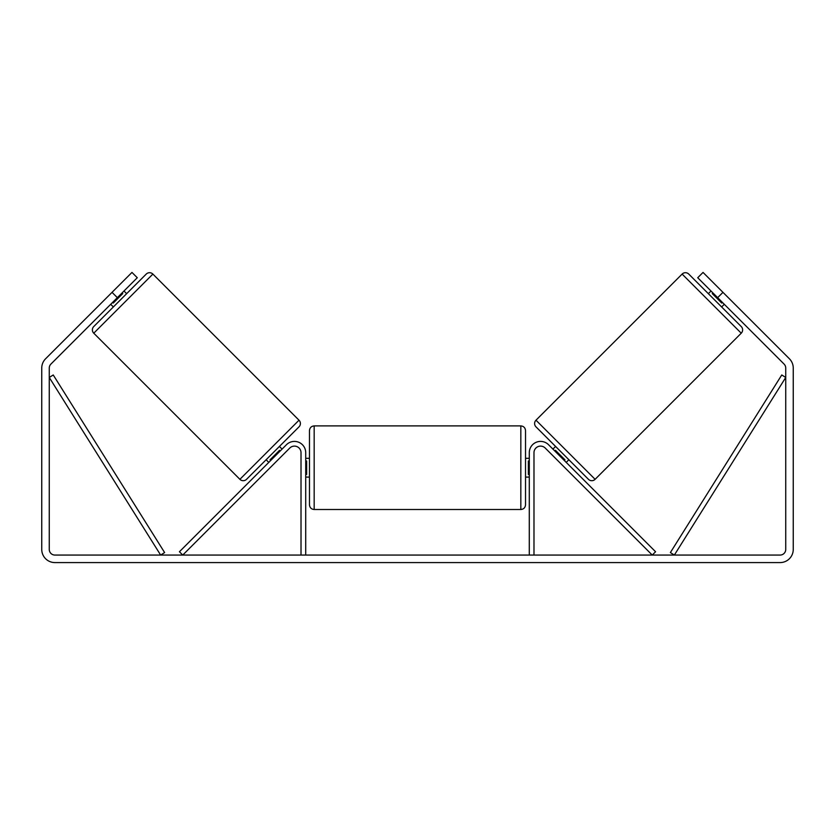 <?xml version="1.0" encoding="UTF-8"?>
<svg xmlns="http://www.w3.org/2000/svg" width="835" height="835" viewBox="0 0 835 835"><rect width="100%" height="100%" fill="white"/><g stroke="black" fill="none" stroke-linecap="round" stroke-linejoin="round"><path stroke-width="1.25" d="M301.017 555.066L301.017 452.674A6.576 6.576 0 0 0 289.797 448.03L182.75 555.066L179.431 551.747L286.468 444.711A11.273 11.273 0 0 1 305.714 452.674L305.714 555.066M533.982 555.066L533.982 452.674A6.576 6.576 0 0 1 545.203 448.03L652.25 555.066L655.569 551.747L548.532 444.711A11.273 11.273 0 0 0 529.286 452.674L529.286 555.066M682.122 274.078A4.697 4.697 0 0 1 688.76 274.078L741.24 326.548A4.697 4.697 0 0 1 741.24 333.196L595.104 479.321A4.697 4.697 0 0 1 588.456 479.321L535.986 426.852A4.697 4.697 0 0 1 535.986 420.203L682.122 274.078L741.24 333.196M708.351 293.67L711.013 291.018M721.638 306.956L724.3 304.295M712.913 292.908L712.245 293.576L721.732 303.063L722.4 302.395M552.927 449.105L555.578 446.443M566.213 462.392L568.865 459.73M554.826 451.004L555.484 450.336L564.971 459.824L564.314 460.492M117.349 297.657L112.036 292.344L131.961 272.419L137.274 277.731L50.914 364.081A5.636 5.636 0 0 0 49.265 368.068L49.265 549.43A5.636 5.636 0 0 0 54.901 555.066L780.099 555.066A5.636 5.636 0 0 0 785.735 549.43L785.735 368.068A5.636 5.636 0 0 0 784.086 364.081L697.726 277.731L703.039 272.419L722.964 292.344L717.651 297.657M112.036 292.344L45.601 358.768A13.151 13.151 0 0 0 41.75 368.068L41.75 549.43A13.151 13.151 0 0 0 54.901 562.581L780.099 562.581A13.151 13.151 0 0 0 793.25 549.43L793.25 368.068A13.151 13.151 0 0 0 789.399 358.768L722.964 292.344M152.878 274.078A4.697 4.697 0 0 0 146.24 274.078L93.76 326.548A4.697 4.697 0 0 0 93.76 333.196L239.895 479.321A4.697 4.697 0 0 0 246.544 479.321L299.014 426.852A4.697 4.697 0 0 0 299.014 420.203L152.878 274.078L93.76 333.196M126.649 293.67L123.987 291.018M122.087 292.908L122.755 293.576L113.268 303.063L112.6 302.395M113.362 306.956L110.7 304.295M282.073 449.105L279.422 446.443M268.786 462.392L266.135 459.73M280.174 451.004L279.516 450.336L270.029 459.824L270.686 460.492M309.472 467.704L309.472 430.599C309.754 427.75 311.319 426.184 314.169 425.902L314.169 509.507C311.319 509.235 309.754 507.67 309.472 504.81L309.472 467.704M520.831 425.902C523.681 426.184 525.246 427.75 525.528 430.599L525.528 504.81C525.246 507.67 523.681 509.235 520.831 509.507L520.831 425.902L314.169 425.902M529.286 474.416L528.346 474.416L528.346 461.003L529.286 461.003M305.714 461.003L306.654 461.003L306.654 474.416L305.714 474.416M49.265 377.462L160.644 555.066L164.62 552.572L53.242 374.967L49.265 377.462M785.735 377.462L674.356 555.066L670.38 552.572L781.758 374.967L785.735 377.462M595.104 479.321L535.986 420.203M239.895 479.321L299.014 420.203M525.528 458.311L529.286 458.311M529.286 477.098L525.528 477.098M520.831 509.507L314.169 509.507M309.472 458.311L305.714 458.311M309.472 477.098L305.714 477.098"/></g></svg>
